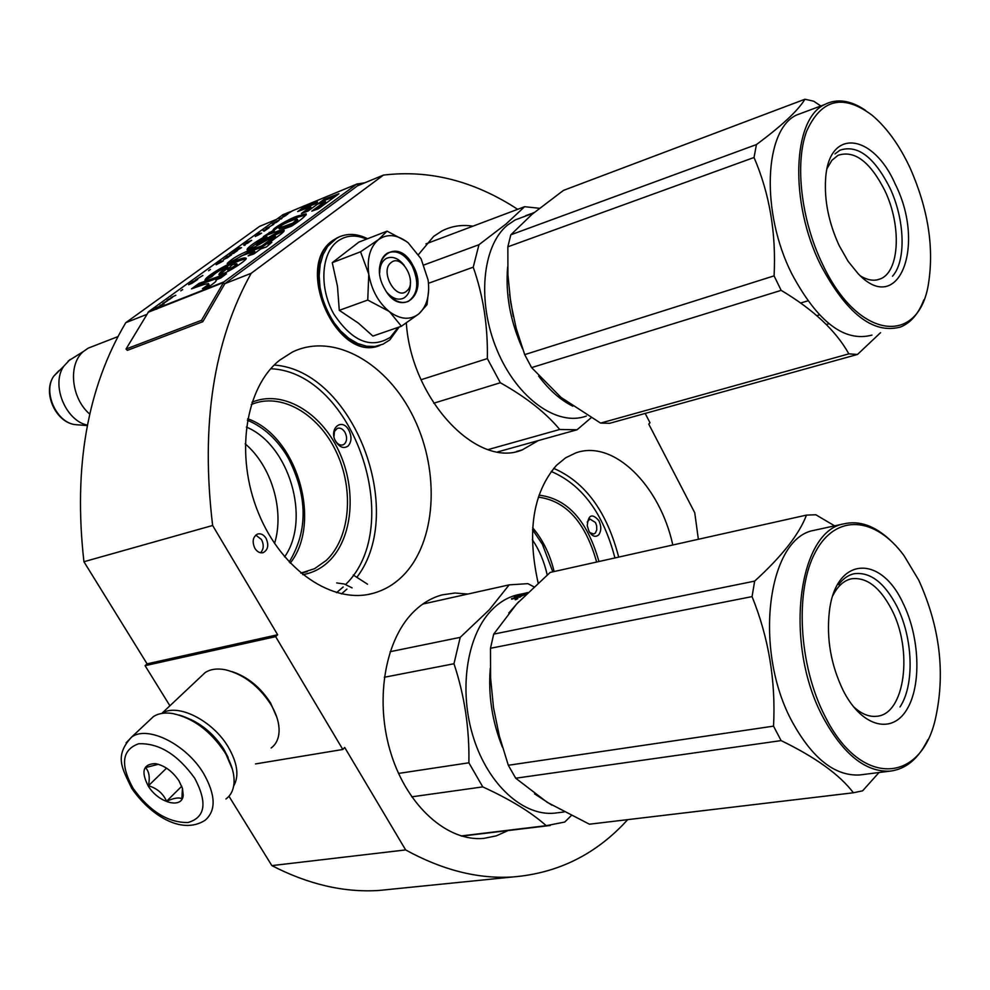 <?xml version="1.0" encoding="UTF-8"?>
<svg xmlns="http://www.w3.org/2000/svg" width="990" height="990" viewBox="0 0 990 990"><rect width="100%" height="100%" fill="white"/><g stroke="black" fill="none" stroke-linecap="round" stroke-linejoin="round"><path stroke-width="1.49" d="M348.864 430.242C351.92 436.677 351.66 441.924 348.084 446.007C343.815 448.891 339.743 447.443 335.857 441.664C328.16 428.893 341.897 417.013 348.864 430.242M333.976 436.528L334.471 431.405L337.293 428.373C340.201 427.494 342.788 428.831 345.027 432.395C347.28 437.122 347.094 440.996 344.446 444.003L343.122 444.819C340.226 445.661 337.664 444.324 335.437 440.798L335.078 440.129M598.888 520.641C601.45 526.309 601.4 531.048 598.715 534.847C595.46 537.607 592.23 536.456 589.05 531.42L587.256 525.777C588.208 514.701 592.082 512.993 598.888 520.641M587.231 522.077L589.929 519.007L595.497 522.559L596.648 525.777L596.747 529.91L595.361 533.028L593.765 534.043L589.731 532.571M228.962 796.245L271.866 865.619C308.348 884.429 344.062 892.708 379.034 890.455L392.312 889.119M145.084 665.676L275.653 636.644L277.633 634.738L147.089 663.857L145.084 665.676L169.909 705.783M147.089 663.857L83.927 561.726L212.64 525.48L277.633 634.738M276.123 219.52L259.627 226.351L125.767 322.69C87.244 387.696 73.297 467.367 83.927 561.726M645.171 413.436L650.009 422.755L648.747 424.091L694.757 512.783L698.358 539.278M271.866 865.619L405.64 849.927C442.357 870.111 478.046 879.12 512.721 876.967C558.088 873.291 596.413 854.184 627.697 819.646M405.64 849.927L344.706 747.487L342.825 749.48L255.519 763.921M275.653 636.644L342.825 749.48M282.979 214.706L148.686 311.603L126.015 349.049L127.351 350.361L202.826 321.688L224.866 283.66L251.175 273.302C213.444 341.104 200.599 425.156 212.64 525.48M125.767 322.69L146.78 314.412M224.866 283.66L357.551 185.811L383.427 175.094L251.175 273.302M517.671 209.311C474.21 180.972 429.462 169.575 383.427 175.094M274.552 543.461C284.724 510.667 271.644 466.142 245.174 443.829M266.05 538.3C263.649 534.6 260.803 533.189 257.536 534.056C252.821 536.902 251.93 541.666 254.876 548.336C257.264 551.999 260.073 553.41 263.303 552.581C268.08 549.772 268.995 545.007 266.05 538.3M538.127 582.9C526.816 531.89 532.905 492.735 556.38 465.424L565.661 457.788L575.895 452.863C613.565 439.263 659.872 485.372 672.816 544.995M508.093 830.548L496.312 835.857L483.788 838.394C447.752 841.884 407.719 806.776 391.211 754.281C374.529 701.873 384.454 641.26 412.88 612.55C421.678 603.628 431.467 597.725 442.233 594.866L454.954 593.01L467.886 594.05M279.824 360.063L292.322 352.094C333.803 331.848 387.771 363.243 413.894 418.003C440.401 472.564 436.243 542.495 402.782 575.883C394.329 584.286 384.615 590.052 373.651 593.171C333.581 604.939 281.915 570.834 258.464 513.092C234.692 455.524 245.087 387.288 279.824 360.063M418.522 254.504L433.583 236.449L441.849 231.004C451.465 226.067 461.835 224.445 472.948 226.166M538.35 440.562L522.274 449.881C477.564 469.111 411.333 399.948 406.321 323.025M547.21 574.955C544.29 561.763 539.327 549.995 532.311 539.661M284.625 556.875C311.145 519.181 289.352 444.832 246.374 427.061M260.531 552.767C263.761 549.264 264.07 544.846 261.484 539.525L255.767 535.083M554.128 571.539C549.982 554.326 542.829 539.723 532.669 527.744M290.219 563.124C322.505 522.547 297.136 435.922 247.698 418.77M596.648 562.035C585.461 522.336 566.02 500.705 538.325 497.141M300.836 573.111L314.523 568.706L326.292 560.402C350.324 537.793 354.333 489.629 336.204 451.712C318.322 413.647 280.665 391.768 251.225 404.588M598.938 561.516C587.417 520.715 567.443 498.589 538.993 495.149M302.717 574.658C312.469 573 321.069 568.668 328.519 561.664C353.022 538.56 357.118 489.431 338.667 450.697C320.463 411.815 282.088 389.342 251.98 402.262M532.546 529.7L542.421 544.327L552.816 571.836M367.55 584.211L353.282 575.029M247.426 420.23C263.897 427.136 277.46 439.659 288.139 457.801C307.754 496.151 308.1 530.888 289.191 562.035M336.674 582.924L344.235 583.989L352.094 587.874M232.365 769.168L224.557 750.915C212.318 732.365 197.109 720.374 178.918 714.978M225.93 798.992C230.67 795.515 233.355 790.329 234.011 783.437C234.667 774.007 231.573 763.599 224.73 752.239C210.437 730.892 193.075 717.985 172.644 713.518C164.885 712.33 158.487 713.345 153.475 716.55L148.809 720.943M194.758 778.301C177.569 754.417 158.858 742.921 138.6 743.775C121.918 749.777 120.087 764.639 133.118 788.362C149.676 811.342 167.978 822.727 188.038 822.529C205.351 817.431 207.591 802.692 194.758 778.301M179.004 780.875C172.359 771.136 164.451 765.381 155.257 763.612C143.154 764.045 140.79 771.482 148.191 785.912C158.153 802.791 182.197 809.436 183.212 795.329L182.506 788.486L179.004 780.875M158.326 764.255L145.431 767.646C149.082 771.173 150.096 777.212 148.488 785.726C157.113 788.349 163.14 793.535 166.58 801.257C174.228 797.915 179.314 797.123 181.863 798.905L182.445 788.263M148.488 785.726L166.543 768.153M166.58 801.257L181.739 786.233M190.587 719.396C204.163 725.88 215.251 735.867 223.888 749.356L228.146 757.461M162.001 713.382C177.309 702.764 212.615 720.398 228.195 746.93C237.501 762.981 239.333 776.024 233.665 786.035M200.772 676.715L205.202 672.544C210.462 669.141 217.181 668.213 225.336 669.747C243.565 674.289 258.737 685.86 270.864 704.472C276.544 714.05 279.279 723.009 279.081 731.35C278.747 738.75 276.099 744.307 271.136 748.007M231.833 671.542C247.537 676.739 260.444 687.221 270.555 702.974L276.816 717.205M391.062 262.597C379.405 270.926 395.901 301.022 406.593 291.122C417.978 282.732 401.891 253.044 391.062 262.597M117.897 336.612L88.209 348.146L83.445 351.462C67.79 364.233 71.144 398.351 89.743 414.092M88.209 348.146L93.332 346.154M70.005 359.556L63.694 366.337C50.898 384.664 65.451 420.564 87.392 425.18M388.971 311.318L367.748 300.044L368.775 274.168C371.51 289.835 378.242 302.222 388.971 311.318L389.676 311.875C400.529 319.597 410.194 320.302 418.659 313.991L419.203 313.533C426.962 306.071 429.945 294.909 428.113 280.034L421.096 258.836L408.189 242.81C397.349 234.469 387.461 233.405 378.526 239.605L387.09 231.14L406.42 241.449M410.392 282.298C410.627 290.157 408.325 295.466 403.487 298.213C398.042 300.502 392.535 298.584 386.954 292.458M379.69 272.696C379.838 265.704 382.066 260.939 386.397 258.402C392.399 255.828 398.327 258.118 404.155 265.283M398.129 327.381L390.431 337.231C371.064 349.309 352.193 341.562 333.791 314.003C319.077 287.991 321.045 253.465 337.565 241.288C346.067 235.162 355.732 234.444 366.572 239.11M412.941 265.444C429.821 294.463 400.529 319.213 384.491 288.536C367.253 258.588 397.621 234.915 412.941 265.444M387.09 231.14L358.912 242.092L332.256 262.659L337.479 286.37L339.285 310.34L358.355 323.099L372.908 336.08L401.396 326.242L389.676 311.875M360.558 251.782L368.775 274.168C366.844 258.39 370.099 246.869 378.526 239.605L360.558 251.782L332.256 262.659M428.682 289.649L427.012 304.66L419.203 313.533M418.659 313.991L401.396 326.242M339.285 310.34L367.748 300.044M379.615 271.644C379.467 262.523 382.152 256.323 387.672 253.007C396.619 249.579 404.786 253.861 412.149 265.889C419.352 282.237 418.102 294.042 408.412 301.331C401.433 304.178 394.478 301.492 387.56 293.275M534.588 793.869L551.913 805.179M411.729 796.839L482.761 786.889C510.172 799.425 531.308 812.357 546.208 825.685L564.758 822.047L571.23 815.636M398.537 773.425L468.876 762.795L482.761 786.889M518.661 601.809L508.798 613.008M490.273 668.423C488.12 695.364 492.166 721.586 502.388 747.066M524.378 593.406L516.83 594.965C507.214 597.428 498.514 602.786 490.768 611.028C466.439 636.842 458.58 691.218 473.604 738.119C488.491 785.095 523.512 816.478 554.697 813.137L557.209 812.827M523.933 594.149L516.904 596.327L524.539 594.73L516.112 598.245M515.976 597.898L511.682 599.21M511.483 598.653L516.335 597.378L516.607 598.146M520.678 594.681L514.255 597.131L518.018 597.057M517.844 596.549L516.335 597.378M520.616 594.433L522.064 594.26M522.015 594.062L527.46 592.874M527.744 592.589L522.807 593.753L527.645 592.701M526.408 592.861L527.781 592.564M526.482 593.827L523.945 594.544L527.101 593.233M527.175 593.146L523.859 593.864M519.601 596.809L521.495 595.757L519.8 597.341M517.448 598.406L515.443 599.804L517.547 598.653M516.83 594.965L519.998 594.272M422.755 604.073L509.169 584.867L527.868 583.642L533.857 586.798M509.169 584.867L489.295 609.803L460.189 637.362L453.977 663.745C464.57 695.636 469.532 728.652 468.876 762.795M461.08 835.944L546.208 825.685M384.306 677.271L453.977 663.745M390.147 651.705L460.189 637.362M515.939 598.938L517.782 598.752M516.136 599.482L517.721 598.616M515.988 598.987L515.109 599.606L516.186 599.297M591.141 824.002L589.421 824.2L547.235 802.346L515.703 778.214L508.315 765.27L773.537 726.14C775.888 681.046 768.735 637.869 752.066 596.611L754.652 581.118L493.701 634.132L490.483 648.277L752.066 596.611M490.483 648.277L490.582 677.94L493.503 707.615L499.344 736.04L508.315 765.27M832.899 595.51C837.627 586.167 843.74 580.61 851.227 578.841C866.374 576.786 879.85 587.021 891.668 609.555C913.139 650.244 905.07 714.174 876.893 716.253C869.133 717.168 861.3 713.951 853.405 706.613M843.171 690.476L844.495 693.012C863.057 727.489 892.238 734.147 906.852 709.521C921.715 685.34 919.747 636.756 903.016 603.12C880.605 554.103 835.622 556.417 829.36 611.486C826.353 638.773 830.957 665.107 843.171 690.476M825.215 716.673C798.584 665.54 794.611 590.028 815.562 551.764C836.241 513.006 875.606 516.842 904.019 555.638L918.745 580.152C940.191 627.499 945.648 674.178 935.117 720.176C919.982 784.117 860.174 787.137 825.215 716.673M589.421 824.2L853.405 792.78L862.624 790.812L878.996 772.534M515.703 778.214L781.11 740.607C815.649 757.362 839.743 774.749 853.405 792.78M754.652 581.118C781.989 556.219 799.264 534.204 806.479 515.097L550.168 572.43L516.681 603.937L493.701 634.132M773.537 726.14L781.11 740.607M861.82 774.687L859.456 774.984C834.892 776.123 812.567 758.575 792.495 722.316C752.784 650.306 767.547 537.867 814.027 530.343L816.998 529.7M834.632 525.863L815.834 514.775L806.479 515.097M814.027 530.343L843.802 523.871C797.705 531.259 783.548 644.849 823.309 717.762C843.406 754.467 865.644 772.262 890.01 771.148C905.899 769.23 918.485 758.773 927.754 739.802M843.802 523.871C859.332 520.27 874.863 525.752 890.406 540.317M833.172 526.16L830.276 526.791L833.184 526.185M832.701 526.259L831.934 526.42M838.604 584.669C842.985 578.766 848.096 575.128 853.912 573.779C870.049 571.552 884.404 582.466 897.002 606.536C913.077 638.117 914.698 685.105 899.984 706.959M538.671 376.126C549.19 390.097 560.575 400.121 572.839 406.197M433.731 403.215L500.334 382.746C526.012 397.139 545.812 412.719 559.709 429.487L577.071 429.771L591.104 417.78M421.072 379.727L487.34 358.59L500.334 382.746M509.565 294.364L513.29 316.416M507.66 266.842C505.296 293.882 510.246 321.168 522.522 348.703M533.462 213.122L515.258 219.916L507.536 225.064C482.056 245.743 476.834 302.309 497.141 350.336C517.188 398.525 557.543 426.95 586.377 416.023M534.105 212.59L529.403 214.632M526.977 215.251L525.665 216.03M525.579 215.771L529.304 214.385M526.977 215.226L531.061 213.704M532.719 213.085L534.142 212.553M532.669 213.172L530.813 214.112L532.682 213.209M515.258 219.916L524.23 216.562M497.723 451.898L577.071 429.771M425.947 243.887L524.613 206.7L539.426 208.284M524.613 206.7L506.138 223.926L478.962 244.716L473.22 267.189C483.269 295.701 487.971 326.168 487.34 358.59M488.144 449.584L559.709 429.487M428.497 283.276L473.22 267.189M423.992 264.949L478.962 244.716M531.296 213.729L532.954 213.147M532.942 213.11L531.345 213.852M600.583 423.101L848.851 353.863L857.501 354.445L609.704 423.287L600.583 423.101L561.021 397.423L531.605 367.612L524.7 354.63L774.081 275.863C776.284 233.145 769.601 193.681 754.034 157.497L756.434 144.577L510.815 234.803L507.845 246.819L754.034 157.497M507.845 246.819L507.932 274.861L510.679 302.457L516.211 328.42L524.7 354.63M827.17 168.275L831.885 160.318L838.01 155.331C854.494 149.911 870.086 161.642 884.8 190.513C901.741 225.485 899.7 271.879 880.209 278.933L877.041 279.885M860.459 275.925C867.686 280.319 874.269 281.321 880.209 278.933M839.149 245.545L847.997 261.15L858.058 273.599C898.771 317.072 926.046 245.594 895.443 184.548C873.341 133.341 828.63 127.128 825.611 178.905C824.274 200.735 828.791 222.948 839.149 245.545M822.331 263.773C801.219 220.003 794.673 163.956 806.491 131.559C821.106 98.95 842.985 93.518 872.128 115.261C886.879 127.722 899.601 145.443 910.305 168.436C927.915 208.593 934.04 246.56 928.682 282.348C919.735 346.5 858.033 340.808 822.331 263.773M531.605 367.612L781.16 290.355C813.421 309.585 835.993 330.759 848.851 353.863M826.353 324.497L828.964 323.73M857.501 354.445L880.555 332.677M816.861 315.649L819.411 314.882M756.434 144.577C781.976 125.619 798.138 110.509 804.932 99.235L563.446 190.402L532.113 214.248L510.815 234.803M774.081 275.863L781.16 290.355M871.98 335.103C844.383 342.453 817.653 322.035 791.79 273.809C760.704 212.318 764.119 129.95 796.48 115.063L804.821 111.944M820.821 105.98L813.718 101.203L804.932 99.235M796.48 115.063L824.472 104.618C792.433 119.406 789.414 202.517 820.549 264.776C846.438 313.57 873.044 334.335 900.368 327.059C910.689 322.938 918.497 313.88 923.806 299.908M824.472 104.618C836.872 98.233 850.596 100.176 865.631 110.434M834.941 153.92L839.99 150.183C857.538 144.404 874.133 156.915 889.8 187.716C904.922 219.409 906.382 260.915 892.51 276.21M289.142 212.182L290.28 211.848M290.219 211.736L288.276 213.32M288.201 213.197L285.528 214.756M285.454 214.632L287.793 213.877M287.347 213.914L293.003 210.548M292.013 210.994L288.139 213.481L292.137 211.031M203.915 284.489L208.457 283.561C208.964 284.118 206.947 285.825 202.381 288.696L208.185 287.1C214.805 282.818 217.342 280.455 215.795 280.034L220.894 277.93L226.425 273.76L199.089 283.338L191.491 288.87L203.915 284.489M204.955 280.108L212.145 276.544C214.088 273.747 219.198 270.418 227.477 266.558C221.797 270.654 218.951 273.376 218.926 274.737C224.346 275.22 250.581 258.056 245.669 258.13C242.538 255.779 206.526 274.577 204.955 280.108M272.671 237.922L261.83 245.867L248.663 250.631C238.974 254.591 231.809 258.848 227.205 263.439L232.935 261.125L241.523 255.853L254.541 251.2L248.131 255.89L253.947 253.886L260.618 248.997L266.52 246.881L271.854 242.278L267.795 243.738L279.526 235.15C283.091 232.526 284.613 230.917 284.105 230.336C281.68 230.324 276.569 232.662 268.748 237.34L256.076 244.221C257.066 242.736 260.679 240.199 266.941 236.61L263.439 237.353C252.722 243.701 247.265 247.809 247.054 249.678C249.542 251.225 267.634 238.998 274.997 235.793L272.671 237.922L273.29 239.036L262.449 246.98L249.294 251.745L230.435 262.14M267.746 234.803L291.704 226.091C301.393 219.669 306.182 215.585 306.096 213.852L297.829 215.981C291.209 217.664 270.617 229.395 273.364 230.299L263.377 236.585L267.746 234.803M273.723 230.41L274.379 231.512L268.179 234.63M307.94 211.118L317.394 204.212L317.382 201.799L304.437 206.65L297.693 211.563L310.613 206.749L301.406 213.469L307.94 211.118M338.927 193.743L324.213 199.25L317.468 204.188L325.252 201.292L311.8 211.142L318.458 208.766L338.927 193.743M287.682 214.261L282.954 216.439L287.682 214.261M286.011 215.461L279.118 219.211L281.222 218.939L281.952 218.419L280.121 218.654L286.011 215.461M277.373 221.723L279.304 220.139L277.064 220.993L272.374 224.272L277.373 221.723M273.747 224.346L266.075 228.653L273.747 224.346M255.309 236.437L261.558 233.182L259.491 233.417L255.371 236.56M243.627 245.075L251.67 240.347L247.636 241.993L243.627 245.075M245.087 244.914L244.468 245.371L245.174 245.05M241.56 247.673L239.531 247.859L234.506 251.497L241.56 247.673M229.581 255.148L237.538 250.581L233.492 252.227L229.705 255.358M223.468 259.566L231.462 254.987L227.415 256.62L223.592 259.788M210.4 269.404L208.581 270.728L210.449 269.503M175.824 295.28L170.961 297.483L175.824 295.28M162.768 303.435L167.817 300.539L162.954 303.769M264.07 231.227L269.132 227.7L263.154 230.769L266.025 229.816L264.07 231.227M216.167 264.763L223.294 260.902L221.302 261.051L216.167 264.763M169.476 298.77L166.889 300.416L169.389 299.524L172.631 297.173L169.587 298.955M195.426 279.972L202.863 275.492L195.426 279.972M192.852 281.643L188.62 284.699L191.85 283.363L197.691 279.44L192.852 281.643M182.63 289.513L180.762 290.862L182.692 289.612M160.083 305.353L164.142 303.744L160.194 305.526M155.282 308.373L156.643 309.214L156.927 307.952L161.073 305.539L155.282 308.373M126.015 349.049L201.477 320.314L223.876 281.915L356.796 184.078L364.852 182.791M208.63 283.87L209.1 284.699L206.489 287.558M199.089 283.338L199.733 284.464L195.735 287.372M223.047 276.309L199.733 284.464M228.071 267.696L219.805 274.7M245.681 259.194C241.251 258.588 215.028 271.26 207.826 278.685M261.83 245.867L262.449 246.98M263.439 237.353L263.996 238.343M260.927 240.285L247.97 249.641M275.072 235.905L275.628 236.895L273.29 239.036M268.748 237.34L269.367 238.442L256.682 245.322M283.833 231.462C280.566 232.217 275.74 234.543 269.367 238.442M267.795 243.738L268.426 244.864L269.169 244.592M254.541 251.2L255.172 252.314L252.215 254.48M269.193 232.353L269.8 233.442M297.829 215.981L298.435 217.058C292.236 218.864 276.433 227.329 273.908 230.67M306.219 214.867L298.435 217.058M310.613 206.749L311.207 207.826L305.502 211.996M304.437 206.65L305.031 207.714L301.913 209.979M317.394 203.099L305.031 207.714M335.276 196.416L324.807 200.327L321.688 202.616M324.213 199.25L324.807 200.327M325.252 201.292L325.858 202.381L315.897 209.682M230.46 254.418L236.325 251.46M156.68 309.14L156.259 308.62L148.686 311.603M156.111 307.779L156.098 308.571M236.858 263.897L237.365 264.8C237.81 265.233 236.152 266.619 232.365 268.933L227.96 270.456M293.374 224.235L279.329 228.863L278.722 227.774C281.308 224.148 296.134 218.493 297.223 219.161L292.755 223.146L293.374 224.235L297.829 220.263L297.346 219.396M232.403 264.738L236.721 263.674C237.216 264.083 235.546 265.456 231.722 267.795L227.403 269.478L232.403 264.738M292.755 223.146L283.214 226.636L283.821 227.737M283.214 226.636L278.722 227.774M276.297 222.329L273.29 223.752L276.891 221.253L278.413 220.733L276.346 222.416M257.289 235.434L260.716 233.677L257.363 235.546M247.587 243.107L244.555 244.542L247.413 242.315L250.408 241.09L247.649 243.206M237.266 249.938L240.719 248.168L237.328 250.049M236.263 251.349L233.442 253.49M231.858 254.257L230.682 254.975M227.292 257.808L224.247 259.244L227.168 256.967L230.175 255.742L227.353 257.907M163.041 303.46L165.924 301.69M165.095 302.197L163.697 303.447M218.951 263.192L222.441 261.41L219.025 263.303M196.465 280.182L192.258 282.905L196.527 280.281M202.826 321.688L201.477 320.314M553.707 468.369C585.226 482.081 606.895 511.657 618.701 557.098M274.242 365.05C353.096 370.52 406.902 510.692 357.353 576.65M346.908 589.1L341.451 593.901M551.207 471.475C582.095 484.654 603.343 513.476 614.926 557.939M270.753 368.738C353.541 372.03 406.086 526.086 345.646 584.484M343.196 586.971L336.538 592.676M153.475 716.55L131.757 736.956C113.466 756.323 122.785 769.193 131.67 788.25C149.304 814.077 181.096 835.709 205.14 820.252C216.278 810.562 215.746 794.933 203.519 773.351C186.355 744.43 147.745 725.15 131.757 736.956L126.101 742.846M77.319 424.797L76.23 424.722C57.086 423.782 42.372 392.325 53.708 376.237L58.88 370.693M379.987 345.374C339.211 363.924 294.599 265.555 333.024 240.335L340.127 236.462M389.515 340.09L382.969 344.211L375.074 346.463L366.523 346.228L357.675 343.505L348.938 338.37L340.721 331.056L333.395 321.861L327.331 311.207L322.802 299.599L320.03 287.57L319.151 275.678L320.191 264.503L323.099 254.554L327.715 246.263L336.959 237.959L332.826 240.434C293.325 266.607 337.33 363.726 379.789 345.448M157.509 308.125L223.876 281.915M292.434 210.808L356.66 184.177M282.422 214.966L288.424 212.479M248.663 250.631L249.294 251.745M148.03 312.32L156.37 309.041M156.853 308.843L223.233 282.657L224.544 284.031M357.39 183.868L357.922 185.662M231.722 267.795L232.365 268.933M512.721 876.967L379.034 890.455M263.303 552.581L262.61 552.767M368.231 594.433L373.651 593.171M516.335 451.527L522.274 449.881M302.433 572.826L307.209 571.638M343.122 444.819L342.453 445.03M157.954 764.243L155.257 763.612M182.618 792.223L183.212 795.329M205.202 672.544L161.803 713.419M68.174 361.028L83.445 351.462M63.694 366.337L53.708 376.237C41.927 392.894 56.257 423.522 76.23 424.722L87.318 425.576M389.998 339.681L399.168 327.022M367.562 238.726C356.697 233.294 346.488 233.046 336.959 237.959M564.077 811.961L554.697 813.137M550.292 825.474L461.736 836.129M859.456 774.984L890.01 771.148M807.803 300.849L800.638 303.014M228.108 267.684L227.477 266.558M256.695 245.322L256.076 244.221M292.582 210.722L356.796 184.078M282.571 214.879L288.573 212.392M228.047 270.604L227.403 269.478"/></g></svg>
